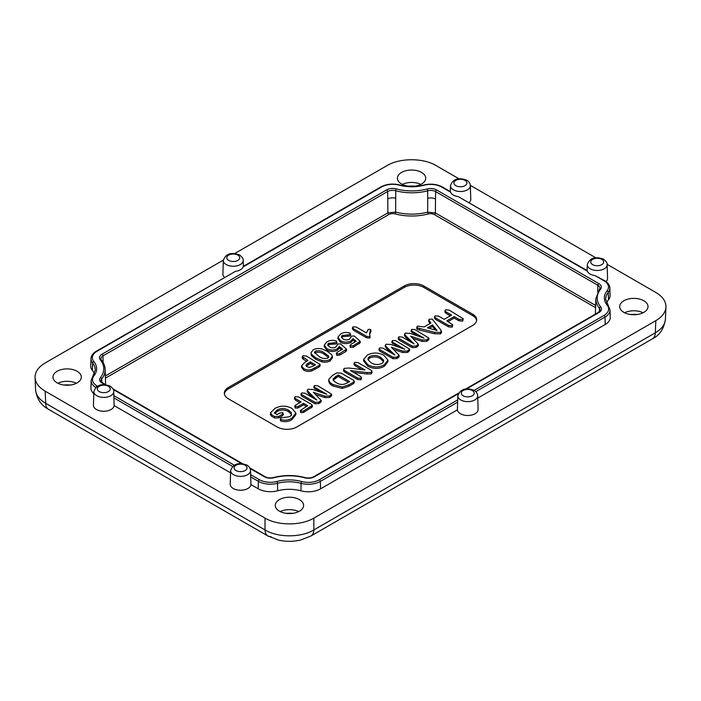 <?xml version="1.0" encoding="UTF-8"?>
<svg xmlns="http://www.w3.org/2000/svg" width="701" height="701" viewBox="0 0 701 701"><rect width="100%" height="100%" fill="white"/><g stroke="black" fill="none" stroke-linecap="round" stroke-linejoin="round"><path stroke-width="1.05" d="M623.837 312.339A14.16 8.175 0 0 0 639.277 314.109A14.16 8.175 0 0 0 648.013 306.556A14.16 8.175 0 0 0 643.868 300.773A14.16 8.175 0 0 0 628.429 299.003A14.16 8.175 0 0 0 619.693 306.556A14.16 8.175 0 0 0 623.837 312.339M401.55 184.004A14.16 8.175 0 0 0 416.99 185.774A14.16 8.175 0 0 0 425.735 178.22A14.16 8.175 0 0 0 421.581 172.437A14.16 8.175 0 0 0 406.151 170.667A14.16 8.175 0 0 0 397.406 178.22A14.16 8.175 0 0 0 401.55 184.004M57.132 382.851A14.16 8.175 0 0 0 72.571 384.63A14.16 8.175 0 0 0 81.307 377.068A14.16 8.175 0 0 0 77.163 371.293A14.16 8.175 0 0 0 61.723 369.515A14.16 8.175 0 0 0 52.987 377.068A14.16 8.175 0 0 0 57.132 382.851M402.33 184.416A14.16 8.175 180 0 1 420.81 184.416M408.219 186.168A24.088 13.906 180 0 1 414.922 186.168M57.903 383.272A14.16 8.175 180 0 1 76.391 383.272M63.8 385.015A24.088 13.906 180 0 1 70.494 385.015M280.19 511.607A14.16 8.175 180 0 1 298.67 511.607M286.078 513.351A24.088 13.906 180 0 1 292.781 513.351M230.655 470.537C233.091 463.852 238.498 462.038 246.883 465.078C249.153 466.428 250.362 468.25 250.502 470.537A9.928 5.731 180 0 1 244.465 475.918A9.928 5.731 180 0 1 233.556 474.691A9.928 5.731 180 0 1 230.655 470.537L230.217 484.146A10.366 5.985 0 0 0 233.249 488.483A10.366 5.985 0 0 0 244.281 489.841A10.366 5.985 0 0 0 250.923 484.584L258.178 488.772A17.271 9.972 0 0 0 277.622 490.779A27.637 15.957 180 0 1 300.966 490.831A17.271 9.972 0 0 0 320.532 488.86L457.402 409.84A10.366 5.985 0 0 0 460.426 413.739A10.366 5.985 0 0 0 471.808 415.018A10.366 5.985 0 0 0 478.108 409.393L477.679 395.785A9.928 5.731 180 0 1 471.633 401.174A9.928 5.731 180 0 1 460.732 399.947A9.928 5.731 180 0 1 457.823 395.785L457.402 409.84M96.458 409.507A10.366 5.985 0 0 0 107.49 410.865A10.366 5.985 0 0 0 114.132 405.607L113.711 391.561A9.928 5.731 180 0 1 107.674 396.941A9.928 5.731 180 0 1 96.764 395.714A9.928 5.731 180 0 1 93.864 391.561L93.426 405.169A10.366 5.985 0 0 0 96.458 409.507M243.378 266.748L243.098 266.932A10.094 5.827 180 0 1 235.466 271.348L96.256 351.245A1.384 0.797 60 0 1 96.948 351.315A15.65 9.034 0 0 0 93.855 361.558A29.249 16.885 180 0 1 93.96 375.824A15.65 9.034 0 0 0 97.106 385.997L97.386 386.155M604.875 281.241A1.384 0.797 120 0 0 604.586 280.645L595 275.572A10.094 5.827 180 0 1 590.076 274.012A10.094 5.827 180 0 1 587.368 271.164L587.087 270.972M605.971 281.548A10.366 5.985 0 0 0 607.574 278.244L607.136 264.636A9.928 5.731 180 0 1 601.099 270.016A9.928 5.731 180 0 1 590.189 268.79A9.928 5.731 180 0 1 587.289 264.636L587.096 270.542M587.123 270.56L458.209 196.595A10.094 5.827 180 0 1 453.284 195.036A10.094 5.827 180 0 1 450.577 192.188L450.296 192.004M279.419 511.187A14.16 8.175 0 0 0 294.849 512.966A14.16 8.175 0 0 0 303.594 505.403A14.16 8.175 0 0 0 299.45 499.62A14.16 8.175 0 0 0 284.01 497.85A14.16 8.175 0 0 0 275.265 505.403A14.16 8.175 0 0 0 279.419 511.187M408.963 186.264L414.168 186.264M624.609 312.751A14.16 8.175 180 0 1 643.097 312.751M630.506 314.504A24.088 13.906 180 0 1 637.2 314.504M223.347 260.097L45.153 362.978C38.336 367.052 34.962 371.924 35.05 377.594C35.427 382.86 38.792 387.381 45.153 391.167L265.013 518.1C277.798 525.803 301.071 525.803 313.855 518.1L655.847 320.655C662.208 316.87 665.573 312.348 665.95 307.082C666.038 301.412 662.664 296.541 655.847 292.457L607.119 264.33M595.648 257.705L470.327 185.353M458.857 178.729L435.987 165.524C423.202 157.83 399.929 157.83 387.145 165.524L234.817 253.473M477.749 398.098L605.191 324.51A17.271 9.972 0 0 0 610.247 317.281L610.01 309.921A17.034 9.832 180 0 1 605.024 317.054L605.191 324.51M114.132 405.607L230.576 472.842M95.739 387.425A17.034 9.832 180 0 1 91.139 380.52L90.902 387.881A17.271 9.972 0 0 0 93.794 393.594M93.96 375.824A1.384 1.025 -141.4 0 0 92.882 376.087L95.257 370.146A27.874 16.088 0 0 0 92.611 362.995A17.034 9.832 180 0 1 90.99 358.623L90.753 365.983A17.271 9.972 0 0 0 92.392 370.417A27.637 15.957 180 0 1 94.363 373.738M243.37 266.31L243.177 260.404A9.928 5.731 180 0 1 237.131 265.784A9.928 5.731 180 0 1 226.23 264.557A9.928 5.731 180 0 1 223.321 260.404L222.892 274.012A10.366 5.985 0 0 0 224.416 277.254M469.249 202.51A10.366 5.985 0 0 0 470.783 199.268L470.345 185.66A9.928 5.731 180 0 1 464.307 191.04A9.928 5.731 180 0 1 453.398 189.813A9.928 5.731 180 0 1 450.498 185.66L450.305 191.566M606.637 302.937A27.637 15.957 180 0 1 608.512 299.739A17.271 9.972 0 0 0 610.098 295.375L609.861 288.015A17.034 9.832 180 0 1 608.293 292.317A27.874 16.088 0 0 0 605.743 299.353L608.214 305.408A1.384 1.016 -39.2 0 0 607.145 305.154A29.249 16.885 180 0 1 607.04 290.88A15.65 9.034 0 0 0 603.894 280.707L595 275.572M270.954 536.58A13.818 7.974 -60 0 1 267.87 535.958L278.577 540.094C285.999 541.759 293.404 541.724 300.79 539.972L310.99 535.958A13.818 7.974 -120 0 0 313.855 529.93L655.295 332.8C661.656 329.093 665.021 324.607 665.398 319.341L665.398 319.341C663.917 328.795 659.597 335.288 652.438 338.828L652.438 338.828A13.818 7.974 -120 0 0 655.295 332.8L655.847 320.655M48.562 409.34C41.105 405.388 36.785 398.887 35.602 389.852L35.602 389.861C35.979 395.119 39.344 399.605 45.705 403.312A13.818 7.974 -60 0 0 48.562 409.34L267.87 535.958A13.818 7.974 -60 0 1 265.013 529.93C277.798 537.781 301.071 537.781 313.855 529.93L313.855 518.1M472.632 325.457A13.818 7.974 0 0 0 476.68 319.963A13.818 7.974 0 0 0 472.632 314.171L423.781 285.964A13.818 7.974 0 0 0 404.24 285.964L228.368 387.504A13.818 7.974 0 0 0 224.32 393.296A13.818 7.974 0 0 0 228.368 398.79L277.219 426.997A13.818 7.974 0 0 0 296.76 426.997L472.632 325.457M104.729 384.577L102.144 383.088A8.526 4.925 180 0 1 100.436 377.541A36.382 21.004 0 0 0 100.304 359.797A8.526 4.925 180 0 1 101.987 354.224L386.654 189.875A8.526 4.925 180 0 1 396.31 188.902A36.382 21.004 0 0 0 427.04 188.981A1.384 0.473 75.1 0 1 427.619 190.803A37.766 21.801 180 0 1 395.723 190.725L395.671 212.07A38.432 22.187 0 0 0 427.671 212.149L427.724 198.287A6.905 3.987 0 0 1 435.496 199.093L435.4 212.955L595.631 305.47M428.241 213.971A1.384 0.464 75.3 0 1 427.671 212.149L435.4 212.955A1.384 0.797 -60 0 1 434.427 214.62A5.529 3.19 0 0 0 428.241 213.971A39.817 22.984 180 0 1 395.092 213.893A5.529 3.19 0 0 0 388.862 214.532L105.43 378.172M105.36 375.981L387.89 212.867L395.671 212.07A1.384 0.473 105 0 1 395.092 213.893M395.618 198.208A6.905 3.987 0 0 0 387.793 198.996L387.627 191.539L102.968 355.889L103.117 362.566M476.601 320.664A13.775 7.948 0 0 0 472.605 315.599L423.746 287.392A13.775 7.948 0 0 0 404.275 287.392L228.395 388.932A13.775 7.948 0 0 0 224.399 393.997M462.616 319.638L459.076 319.384L454.222 316.589L446.826 320.856L452.758 324.817L452.145 325.685L448.622 325.448L435.593 317.921L434.541 316.694L435.172 315.879L438.642 316.133L444.18 319.323L451.575 315.056L446.038 311.857L445.004 310.657L445.643 309.842L449.148 310.096L463.256 318.771L462.686 321.084L459.015 320.83L454.222 318.07L448.114 321.593M459.076 319.384L459.015 320.83M314.171 365.545L310.412 363.372L306.284 366.176M303.822 368.7L301.57 365.817L304.891 362.259L307.976 360.48L302.271 356.555L302.876 355.775L306.363 356.003L320.042 364.389L318.964 365.589L311.638 369.471C308.747 370.286 306.144 370.032 303.822 368.7L303.761 370.146L301.483 367.228L301.57 365.817M313.172 366.124L315.45 364.8L310.412 361.891L306.968 363.977L305.96 365.379L307.038 366.754L309.474 367.412L313.172 366.124M311.638 369.471L311.682 370.934C308.747 371.749 306.1 371.486 303.761 370.146M308.125 363.206L308.186 364.66M310.412 361.891L310.412 363.372M330.153 360.857C327.761 362.18 325.001 362.505 321.882 361.847L315.765 359.315L311.27 355.53L311.051 352.656L313.224 349.799C315.809 348.467 318.727 348.187 321.969 348.975L327.06 351.166L331.669 354.653L332.344 356.318L330.092 359.411L330.153 360.857L332.44 357.72L332.344 356.318M330.092 359.411C327.726 360.717 325.001 361.041 321.917 360.393L321.882 361.847M321.917 360.393L315.836 357.86L315.765 359.315M315.836 357.86L311.358 354.11L311.051 352.656M318.92 356.336C321.4 358.36 324.37 358.965 327.814 358.158L328.822 356.923L328.506 356.012L324.519 353.006C322.013 350.964 319.008 350.316 315.485 351.061L314.477 352.428L318.92 356.336M311.358 354.11L311.27 355.53M328.524 357.598L324.449 354.452C321.934 352.428 318.964 351.779 315.546 352.515L314.749 353.181M324.519 353.006L324.449 354.452M315.485 351.061L315.546 352.515M339.635 353.654L336.769 353.882L337.128 352.288L342.544 349.159L339.345 346.539L337.269 348.853C333.772 350.482 330.311 350.43 326.894 348.704L324.283 345.137L326.868 341.922C329.794 340.169 332.984 339.889 336.445 341.08L336.375 342.456L328.261 343.516L327.709 345.041L329.426 346.855C331.433 348.029 333.545 348.125 335.753 347.161L337.978 343.963L340.581 343.911L346.496 349.177L339.635 353.654L339.696 355.1L336.699 355.328L336.287 353.208L336.699 355.328M350.377 347.433L349.965 345.304L350.377 347.433L353.374 347.205L360.261 342.684L360.174 341.273L353.313 345.759L350.447 345.987L350.807 344.393L356.222 341.264L353.024 338.644L350.947 340.949C347.451 342.587 343.989 342.535 340.572 340.809L337.961 337.234L340.546 334.026C343.472 332.274 346.671 331.994 350.123 333.185L350.649 335.227M350.123 333.185L350.053 334.561L341.939 335.621L341.396 337.146L343.104 338.96C345.111 340.125 347.223 340.23 349.431 339.258L351.657 336.068L354.259 336.016L360.174 341.273M336.445 341.08L336.971 343.122M346.496 349.177L346.583 350.579L345.619 351.683L339.696 355.1M345.558 350.237L345.619 351.683M328.83 343.104L328.9 344.559L327.902 345.497M333.974 342.623L333.939 344.086L328.9 344.559M336.375 342.456L336.445 343.902L333.939 344.086M336.506 342.456L336.445 343.902M326.894 348.704L326.832 350.149L324.195 346.539L324.283 345.137M337.269 348.853L337.33 350.298C333.79 351.946 330.285 351.902 326.832 350.149M339.345 346.539L339.38 348.073L337.33 350.298M341.466 349.781L339.38 348.073M355.144 341.886L353.059 340.169L351.008 342.403C347.468 344.051 343.963 343.998 340.511 342.254L337.873 338.644L337.961 337.234M350.185 334.561L350.123 336.007L342.579 336.655L341.589 337.593M370.592 330.819L369.672 334.78M370.522 329.444L369.567 333.983L370.119 337.531L369.62 338.075L366.597 337.821L353.707 330.373L352.349 328.918L353.015 326.824L356.187 327.017L366.474 332.949L368.191 329.417L370.522 329.444L371.083 331.389M282.836 414.037L282.652 415.649L278.867 417.831L274.608 417.98L271.445 416.149L270.568 414.037M295.84 413.756L295.962 414.466L291.896 419.68C288.637 421.713 284.965 422.16 280.891 421.029L280.269 420.118L280.987 417.884L289.609 416.709L291.336 415.22L291.309 412.556L288.724 410.33C285.123 408.157 281.355 407.973 277.412 409.778L274.257 412.985L277.035 414.589L279.717 413.038L282.766 412.67L283.37 414.729M291.581 414.764L288.663 411.776C285.088 409.621 281.364 409.437 277.482 411.224L274.976 413.397M295.217 408.131L295.524 405.152L301.106 401.927L295.603 398.746L294.534 397.52L295.156 396.722L298.661 396.968L311.27 404.249L312.339 405.353L312.427 406.764L303.568 412.451L300.72 412.626L300.256 410.471L307.73 405.756L303.542 403.338L297.96 406.554L295.279 406.685L294.762 405.984L295.217 408.131L298.021 408L303.542 404.819L306.442 406.492M299.818 402.672L295.533 400.201L294.438 398.93L294.534 397.52M320.418 392.104L313.82 387.697L314.512 385.55L317.746 385.769L331.617 394.19L329.461 396.021L324.975 396.144L313.338 392.28L321.111 400.359L318.797 402.172L315.029 402.321L302.061 394.829L301.088 393.708L301.693 392.946L304.935 393.182L316.808 400.043L308.615 392.087L307.283 390.203L308.089 389.257L312.996 389.554L326.771 394.286L314.898 387.434L313.908 386.295M331.617 394.19L331.704 395.601L329.523 397.467L324.931 397.598L315.546 394.488M321.111 400.359L321.198 401.769L318.859 403.627L314.968 403.767L302 396.275L300.992 395.11L301.088 393.708M312.961 397.817L308.536 393.524L307.196 391.614L307.283 390.203M354.224 381.169L354.312 382.571L353.295 383.745L348.914 386.269L342.307 388.407L332.966 386.023C330.206 384.595 328.795 382.825 328.716 380.722L328.804 379.32L332.405 375.464L336.752 372.95L341.089 373.09L353.155 380.056L354.224 381.169L353.234 382.29L353.295 383.745M398.431 347.065L391.833 342.658L392.525 340.511L395.767 340.73L409.629 349.151L407.474 350.982L402.987 351.105L391.351 347.24L399.123 355.319L396.81 357.133L393.042 357.273L380.073 349.79L379.101 348.66L379.714 347.906L382.948 348.143L394.829 354.995L386.628 347.048L385.296 345.164L386.102 344.217L391.009 344.515L404.784 349.247L392.91 342.395L391.929 341.256M409.629 349.151L409.717 350.561L407.535 352.428L402.944 352.559L393.559 349.449M399.123 355.319L399.219 356.721L396.871 358.579L392.981 358.728L380.012 351.236L379.004 350.071L379.101 348.66M390.974 352.778L386.549 348.485L385.208 346.574L385.296 345.164M417.673 335.963L411.075 331.555L411.759 329.4L415.001 329.628L428.863 338.048L426.707 339.871L422.221 340.003L410.584 336.138L418.357 344.209L416.052 346.031L412.284 346.171L399.307 338.688L398.334 337.558L398.948 336.804L402.181 337.032L414.063 343.893L405.861 335.937L404.53 334.062L405.344 333.106L410.251 333.413L424.017 338.145L412.144 331.284L411.163 330.145M428.863 338.048L428.951 339.45L426.778 341.317L422.177 341.457L412.801 338.338M418.357 344.209L418.453 345.619L416.114 347.477L412.214 347.617L399.246 340.134L398.247 338.969L398.334 337.558M410.208 341.667L405.783 337.374L404.442 335.464L404.53 334.062M430.063 323.52L428.688 321.312L428.775 319.901L429.406 319.218L432.377 319.174L441.095 330.329L440.5 333.886L434.497 333.746L419.557 330.057L417.279 329.321L416.701 328.375L417.428 326.131L424.149 326.938L430.887 323.047L428.775 319.901M441.402 331.117L441.499 332.528L440.5 333.886M306.688 361.225L303.235 359.227L302.184 357.966L302.271 356.555M320.042 364.389L320.129 365.791L319.025 367.035L311.682 370.934M452.758 324.817L452.206 327.13L448.561 326.894L435.531 319.367L434.454 318.105L434.541 316.694M450.287 315.8L445.976 313.303L444.916 312.059L445.004 310.657M463.256 318.771L462.686 321.084M387.925 360.121L388.012 361.523L384.385 366.281C378.768 369.155 373.195 369.085 367.683 366.088L363.556 360.822L363.644 359.411L367.289 355.083C372.888 352.27 378.417 352.358 383.885 355.346L387.925 360.121L384.323 364.835L384.385 366.281M371.898 372.17L371.32 373.835L367.026 373.992L353.672 372.45M371.81 370.785L371.25 372.389L367.044 372.529L350.5 370.619L360.551 376.428L361.567 377.515L361.05 379.758L357.624 379.53L344.62 372.021L343.42 370.663L344.279 368.367L348.73 368.025L364.941 369.926L355.1 364.248L354.11 363.083L354.688 362.356L357.974 362.601L370.724 369.962L371.81 370.785L372.082 372.678M361.716 369.55L355.03 365.694L354.023 364.494L354.11 363.083M348.336 382.308L338.162 376.437L333.168 380.222M318.964 365.589L319.025 367.035M303.296 357.782L303.235 359.227M250.923 484.584L250.502 470.537M353.024 338.644L353.059 340.169M350.947 340.949L351.008 342.403M340.572 340.809L340.511 342.254M350.053 334.561L350.123 336.007M347.652 334.727L347.617 336.191M342.509 335.209L342.579 336.655M359.236 342.342L359.298 343.788M353.313 345.759L353.374 347.205M370.023 336.121L369.558 336.629L366.658 336.366L353.777 328.927L352.445 327.507M369.558 336.629L369.62 338.075M366.658 336.366L366.597 337.821M353.777 328.927L353.707 330.373M282.766 412.67L282.582 414.195L278.805 416.385L274.669 416.534L271.506 414.703L270.656 412.635L275.029 408.341C280.68 405.423 286.306 405.441 291.931 408.385L295.875 413.055L291.835 418.234C288.584 420.241 284.957 420.696 280.952 419.584L280.356 418.707M270.323 414.826L270.656 412.635M274.669 416.534L274.608 417.98M291.835 418.234L291.896 419.68M280.952 419.584L280.891 421.029M288.724 410.33L288.663 411.776M277.412 409.778L277.482 411.224M282.582 414.195L282.652 415.649M312.339 405.353L303.507 411.005L300.782 411.18L300.256 410.471M303.542 403.338L303.542 404.819M297.96 406.554L298.021 408M295.603 398.746L295.533 400.201M311.34 406.484L311.41 407.929M303.507 411.005L303.568 412.451M300.782 411.18L300.72 412.626M314.898 387.434L314.828 388.88M330.486 395.425L330.548 396.871M329.461 396.021L329.523 397.467M319.822 401.585L319.893 403.031M318.797 402.172L318.859 403.627M315.029 402.321L314.968 403.767M302.061 394.829L302 396.275M338.162 374.956L333.08 378.812C333.194 380.363 334.281 381.651 336.349 382.693C339.967 384.937 343.621 385.007 347.319 382.895L349.624 381.563L338.162 374.956L338.162 376.437M383.578 361.751L380.529 358.693C377.173 356.634 373.598 356.371 369.804 357.922L368.025 359.858M353.234 382.29L348.853 384.823L348.914 386.269M348.853 384.823L342.298 386.952L342.307 388.407M342.298 386.952L333.036 384.577L332.966 386.023M333.036 384.577C330.285 383.149 328.883 381.397 328.804 379.32M361.567 377.515L360.989 378.312L357.685 378.076L344.682 370.575L343.508 369.252M367.044 372.529L367.026 373.992M360.989 378.312L361.05 379.758M357.685 378.076L357.624 379.53M344.682 370.575L344.62 372.021M355.1 364.248L355.03 365.694M371.25 372.389L371.32 373.835M380.599 357.247C377.217 355.162 373.598 354.908 369.742 356.476L368.139 357.974L367.981 359.744L371.066 362.75C374.457 364.827 378.067 365.055 381.887 363.433L383.482 361.953L383.631 360.218L380.599 357.247L380.529 358.693M369.742 356.476L369.804 357.922M435.452 330.031L432.473 326.429L429.178 328.331M384.323 364.835C378.742 367.692 373.221 367.622 367.745 364.634L367.683 366.088M367.745 364.634L363.644 359.411M392.91 342.395L392.84 343.84M408.499 350.386L408.56 351.832M407.474 350.982L407.535 352.428M397.835 356.546L397.905 357.992M396.81 357.133L396.871 358.579M393.042 357.273L392.981 358.728M380.073 349.79L380.012 351.236M412.144 331.284L412.083 332.73M427.733 339.284L427.803 340.73M426.707 339.871L426.778 341.317M417.077 345.435L417.139 346.881M416.052 346.031L416.114 347.477M412.284 346.171L412.214 347.617M399.307 338.688L399.246 340.134M432.499 324.931L427.435 327.858L437.082 330.478L432.499 324.931L432.473 326.429M440.438 332.44L434.532 332.283L434.497 333.746M434.532 332.283L417.349 327.875L417.279 329.321M417.349 327.875L416.797 326.964M454.222 316.589L454.222 318.07M452.145 325.685L452.206 327.13M448.622 325.448L448.561 326.894M435.593 317.921L435.531 319.367M446.038 311.857L445.976 313.303M245.157 465.254A6.475 3.742 0 0 0 236 465.254A6.475 3.742 0 0 0 236 470.537A6.475 3.742 0 0 0 245.157 470.537A6.475 3.742 0 0 0 245.157 465.254M108.366 386.277A6.475 3.742 0 0 0 99.209 386.277A6.475 3.742 0 0 0 99.209 391.561A6.475 3.742 0 0 0 108.366 391.561A6.475 3.742 0 0 0 108.366 386.277M465 180.376A6.475 3.742 0 0 0 455.843 180.376A6.475 3.742 0 0 0 455.843 185.66A6.475 3.742 0 0 0 465 185.66A6.475 3.742 0 0 0 465 180.376M601.791 259.352A6.475 3.742 0 0 0 592.634 259.352A6.475 3.742 0 0 0 592.634 264.636A6.475 3.742 0 0 0 601.791 264.636A6.475 3.742 0 0 0 601.791 259.352M237.832 255.12A6.475 3.742 0 0 0 228.675 255.12A6.475 3.742 0 0 0 228.675 260.404A6.475 3.742 0 0 0 237.832 260.404A6.475 3.742 0 0 0 237.832 255.12M472.325 390.51A6.475 3.742 0 0 0 463.168 390.51A6.475 3.742 0 0 0 463.168 395.793A6.475 3.742 0 0 0 472.325 395.793A6.475 3.742 0 0 0 472.325 390.51M474.148 390.387L604.052 315.389A1.384 0.797 60 0 1 605.024 317.054L475.804 391.657M45.153 391.167L45.705 403.312L265.013 529.93L265.013 518.1M250.634 474.638L259.317 479.65A15.65 9.034 0 0 0 276.939 481.464A29.249 16.885 180 0 1 301.649 481.526A15.65 9.034 0 0 0 319.393 479.738L457.692 399.894M604.052 315.389A15.65 9.034 0 0 0 607.145 305.154M587.368 271.164L458.209 196.595M450.577 192.188L441.683 187.053A15.65 9.034 0 0 0 424.061 185.239A29.249 16.885 180 0 1 399.351 185.178A15.65 9.034 0 0 0 381.607 186.965L243.098 266.932M235.466 271.348L96.948 351.315M113.842 395.662L234.178 465.131M427.04 188.981A8.526 4.925 180 0 1 436.635 189.962L598.856 283.625A8.526 4.925 180 0 1 600.564 289.162A36.382 21.004 0 0 0 600.696 306.907A8.526 4.925 180 0 1 599.013 312.48L466.805 388.81M458.279 393.734L314.346 476.829A8.526 4.925 180 0 1 304.69 477.802A36.382 21.004 0 0 0 273.96 477.732A8.526 4.925 180 0 1 264.365 476.741L250.047 468.478M241.521 463.554L113.255 389.502M465.832 388.906L598.321 312.409L600.126 310.175A7.141 4.127 0 0 0 599.443 308.344L599.346 311.647M600.696 306.907A1.384 1.016 -39.2 0 0 599.443 308.344A37.766 21.801 180 0 1 595.85 298.652L595.359 314.127M600.564 289.162A1.384 1.025 38.6 0 0 599.486 289.425L599.968 288.277A7.141 4.127 0 0 0 597.874 285.281L597.725 292.054M598.856 283.625A1.384 0.797 -60 0 0 597.874 285.281L435.663 191.627L435.496 199.093M595.561 307.651L434.427 214.62M436.635 189.962A1.384 0.797 120 0 0 435.663 191.627A7.141 4.127 0 0 0 427.619 190.803L427.724 198.287M388.862 214.532A1.384 0.797 60 0 1 387.89 212.867L387.793 198.996M105.632 384.63L105.15 369.445A37.766 21.801 180 0 1 101.689 378.978L101.776 382.229M472.605 315.599L472.632 314.171M92.392 370.417L92.611 362.995A1.384 1.016 -39.2 0 1 93.855 361.558M92.882 376.087L91.139 380.52M396.31 188.902A1.384 0.482 105.2 0 0 395.723 190.725A7.141 4.127 0 0 0 387.627 191.539A1.384 0.797 60 0 0 386.654 189.875M598.321 312.409A1.384 0.797 60 0 1 599.013 312.48M101.987 354.224A1.384 0.797 60 0 1 102.968 355.889A7.141 4.127 0 0 0 100.874 358.877L101.373 360.06A1.384 1.016 -39.2 0 0 100.304 359.797M249.722 467.821L265.048 476.671C267.475 477.959 270.323 478.24 273.6 477.521C284.107 474.866 294.586 474.892 305.049 477.6C308.344 478.336 311.218 478.056 313.662 476.759L313.662 476.759A1.384 0.797 60 0 1 314.346 476.829M100.436 377.541A1.384 1.025 38.6 0 1 101.689 378.978A7.141 4.127 0 0 0 101.032 380.783L102.837 383.018L105.702 384.674M102.144 383.088A1.384 0.797 -60 0 1 102.837 383.018M265.048 476.671A1.384 0.797 120 0 0 264.365 476.741M423.746 287.392L423.781 285.964M608.512 299.739L608.293 292.317A1.384 1.025 -141.4 0 0 607.04 290.88M609.861 288.015C609.73 285.141 607.977 282.687 604.586 280.645L604.586 280.645A1.384 0.797 120 0 0 603.894 280.707M243.335 266.327L380.915 186.895C386.514 183.969 392.77 183.329 399.71 184.976C407.693 187.036 415.693 187.053 423.702 185.029A1.384 0.473 75.1 0 1 424.061 185.239M442.655 187.588A1.384 0.797 120 0 0 442.375 186.992L442.375 186.992A1.384 0.797 120 0 0 441.683 187.053M457.622 402.155L320.366 481.403A17.034 9.832 180 0 1 301.062 483.348A27.874 16.088 0 0 0 277.517 483.287A17.034 9.832 180 0 1 258.345 481.315L258.178 488.772M319.393 479.738A1.384 0.797 60 0 1 320.366 481.403L320.532 488.86M314.775 368.007L314.837 369.453M370.417 331.231L370.505 332.66M271.506 414.703L271.445 416.149M278.805 416.385L278.867 417.831M324.975 396.144L324.931 397.598M308.615 392.087L308.536 393.524M335.534 376.472L335.595 377.918M402.987 351.105L402.944 352.559M386.628 347.048L386.549 348.485M422.221 340.003L422.177 341.457M405.861 335.937L405.783 337.374M429.608 321.391L429.52 322.819M419.592 328.594L419.557 330.057M301.649 481.526A1.384 0.482 105.2 0 0 301.062 483.348L300.966 490.831M276.939 481.464A1.384 0.473 75.1 0 1 277.517 483.287L277.622 490.779M380.915 186.895A1.384 0.797 60 0 1 381.607 186.965M259.317 479.65A1.384 0.797 120 0 0 258.345 481.315L250.704 476.899M97.106 385.997A1.384 0.797 120 0 0 96.317 386.899M404.275 287.392L404.24 285.964M228.395 388.932L228.368 387.504M232.522 466.41L113.912 397.923M113.711 391.561C114.079 390.133 112.87 388.31 110.092 386.102C101.706 383.061 96.3 384.875 93.864 391.561M470.345 185.66C470.205 183.373 468.995 181.55 466.726 180.201C458.34 177.16 452.934 178.974 450.498 185.66M607.136 264.636C607.504 263.208 606.295 261.385 603.517 259.177C595.131 256.137 589.725 257.95 587.289 264.636M243.177 260.404C243.536 258.976 242.336 257.153 239.558 254.945C231.172 251.904 225.757 253.718 223.321 260.404M477.679 395.785C477.53 393.506 476.329 391.684 474.051 390.334C465.666 387.294 460.259 389.108 457.823 395.785M310.99 535.958L652.438 338.828M665.95 307.082L665.398 319.341M35.05 377.594L35.602 389.861M599.486 289.425L595.85 298.652M313.662 476.759L458.612 393.077M105.15 369.445C105.027 366.132 103.766 363.004 101.373 360.06M112.931 388.845L242.493 463.65M610.01 309.921L608.214 305.408M423.702 185.029C430.607 183.425 436.828 184.074 442.375 186.992L450.34 191.583M295.962 414.466L295.875 413.055M96.256 351.245C92.874 353.286 91.112 355.749 90.99 358.623"/></g></svg>
